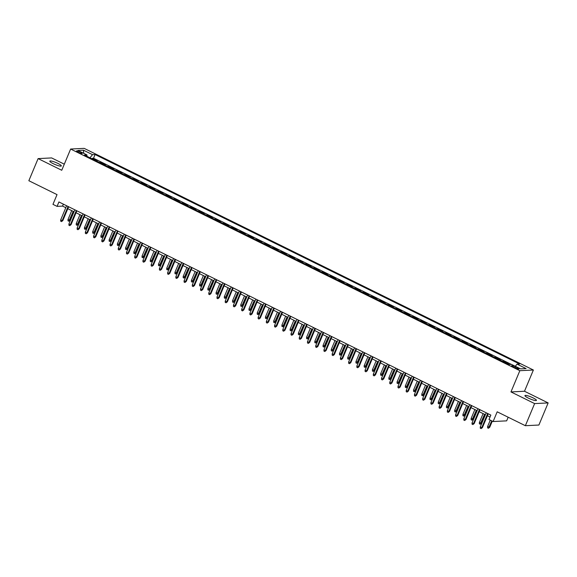 <?xml version="1.0" encoding="UTF-8"?>
<svg xmlns="http://www.w3.org/2000/svg" width="577" height="577" viewBox="0 0 577 577"><rect width="100%" height="100%" fill="white"/><g stroke="black" fill="none" stroke-linecap="round" stroke-linejoin="round"><path stroke-width="0.87" d="M53.221 163.659A6.232 1.075 22.7 0 0 61.313 165.945A6.232 1.075 22.7 0 0 57.902 163.421A6.232 1.075 22.7 0 0 49.817 161.134A6.232 1.075 22.7 0 0 53.221 163.659M528.344 398.094A6.232 1.075 22.7 0 0 536.437 400.38A6.232 1.075 22.7 0 0 533.025 397.863A6.232 1.075 22.7 0 0 524.94 395.57A6.232 1.075 22.7 0 0 528.344 398.094M78.133 152.241A3.116 0.541 22.7 0 0 82.172 153.388A3.116 0.541 22.7 0 0 80.47 152.126A3.116 0.541 22.7 0 0 76.431 150.986A3.116 0.541 22.7 0 0 78.133 152.241M64.307 164.178L51.634 157.925L38.104 158.603L28.85 180.716L57.029 194.615L52.961 204.352L57.073 206.378L62.561 206.104L65.792 207.698M533.379 370.016L84.17 148.368L70.632 149.039L519.841 370.694L533.379 370.016L524.493 391.249L510.962 391.92L534.619 403.59L548.15 402.919L524.493 391.249M548.15 402.919L538.896 425.033L525.366 425.703L497.186 411.805L493.119 421.535L506.649 420.857L508.171 417.221M534.619 403.59L525.366 425.703M507.399 363.777L508.604 363.712L503.663 361.281L503.44 361.822M499.17 359.716L500.374 359.659L495.441 357.221L495.21 357.762M490.94 355.656L492.145 355.598L487.212 353.16L486.988 353.701M482.718 351.595L483.923 351.537L478.982 349.099L478.759 349.64M474.489 347.534L475.693 347.477L470.76 345.039L470.529 345.587M466.259 343.481L467.464 343.416L462.53 340.978L462.3 341.526M458.03 339.42L459.242 339.355L454.301 336.925L454.077 337.466M449.808 335.36L451.012 335.295L446.079 332.864L445.848 333.405M441.578 331.299L442.783 331.241L437.849 328.803L437.618 329.344M433.349 327.238L434.56 327.181L429.62 324.743L429.396 325.284M425.126 323.178L426.331 323.12L421.398 320.682L421.167 321.23M416.897 319.117L418.101 319.059L413.168 316.622L412.937 317.17M408.667 315.064L409.879 314.999L404.939 312.568L404.715 313.109M400.445 311.003L401.65 310.938L396.709 308.507L396.486 309.048M392.216 306.942L393.42 306.885L388.487 304.447L388.256 304.988M383.986 302.882L385.191 302.824L380.257 300.386L380.034 300.927M375.757 298.821L376.969 298.763L372.028 296.326L371.804 296.866M367.535 294.76L368.739 294.703L363.806 292.265L363.575 292.813M359.305 290.707L360.51 290.642L355.576 288.204L355.345 288.752M351.076 286.646L352.287 286.581L347.347 284.151L347.123 284.692M342.853 282.586L344.058 282.521L339.125 280.09L338.894 280.631M334.624 278.525L335.828 278.467L330.895 276.03L330.664 276.571M326.394 274.464L327.606 274.407L322.666 271.969L322.442 272.51M318.172 270.404L319.377 270.346L314.436 267.908L314.213 268.456M309.943 266.343L311.147 266.285L306.214 263.848L305.983 264.396M301.713 262.29L302.918 262.225L297.984 259.794L297.761 260.335M293.491 258.229L294.696 258.164L289.755 255.734L289.531 256.275M285.262 254.168L286.466 254.111L281.533 251.673L281.302 252.214M277.032 250.108L278.237 250.05L273.303 247.612L273.072 248.153M268.803 246.047L270.014 245.99L265.074 243.552L264.85 244.093M260.58 241.987L261.785 241.929L256.852 239.491L256.621 240.039M252.351 237.933L253.555 237.868L248.622 235.43L248.391 235.979M244.121 233.873L245.333 233.808L240.393 231.377L240.169 231.918M235.899 229.812L237.104 229.747L232.163 227.316L231.94 227.857M227.67 225.751L228.874 225.694L223.941 223.256L223.71 223.797M219.44 221.691L220.652 221.633L215.711 219.195L215.488 219.736M211.218 217.63L212.423 217.572L207.482 215.134L207.258 215.683M202.989 213.569L204.193 213.512L199.26 211.074L199.029 211.622M194.759 209.516L195.964 209.451L191.03 207.02L190.807 207.561M186.53 205.455L187.741 205.39L182.801 202.96L182.577 203.501M178.307 201.395L179.512 201.337L174.579 198.899L174.348 199.44M170.078 197.334L171.282 197.276L166.349 194.838L166.118 195.379M161.849 193.273L163.06 193.216L158.12 190.778L157.896 191.319M153.626 189.213L154.831 189.155L149.897 186.717L149.667 187.265M145.397 185.159L146.601 185.094L141.668 182.657L141.437 183.205M137.167 181.099L138.379 181.034L133.438 178.603L133.215 179.144M128.945 177.038L130.15 176.973L125.209 174.542L124.985 175.083M120.716 172.977L121.92 172.92L116.987 170.482L116.756 171.023M112.486 168.917L113.691 168.859L108.757 166.421L108.534 166.962M104.264 164.856L105.468 164.798L100.528 162.361L100.304 162.909M493.119 421.535L489 419.501L490.854 415.079L58.919 201.957L57.073 206.378M517.389 367.729L515.578 366.835A3.015 0.519 22.7 0 0 511.655 365.731A3.015 0.519 22.7 0 0 513.306 366.95L515.117 367.845A3.015 0.519 22.7 0 0 519.033 368.948A3.015 0.519 22.7 0 0 517.389 367.729L517.006 368.631M86.954 156.317L86.961 154.932L84.401 155.062L508.928 364.534L511.489 364.404L520.541 368.869L526.101 368.595L517.05 364.123L519.61 364L95.082 154.528L92.522 154.658L89.954 157.802M86.961 154.932L77.909 150.467L83.47 150.186L92.522 154.658M511.359 364.412L93.532 158.242L92.306 158.3L92.075 158.848M96.034 160.795L97.239 160.738L92.306 158.3M99.323 162.425L100.528 162.361M107.553 166.479L108.757 166.421M115.775 170.54L116.987 170.482M124.005 174.6L125.209 174.542M132.234 178.661L133.438 178.603M140.463 182.721L141.668 182.657M148.686 186.782L149.897 186.717M156.915 190.843L158.12 190.778M165.145 194.896L166.349 194.838M173.367 198.957L174.579 198.899M181.596 203.017L182.801 202.96M189.826 207.078L191.03 207.02M198.048 211.139L199.26 211.074M206.277 215.199L207.482 215.134M214.507 219.253L215.711 219.195M222.736 223.313L223.941 223.256M230.959 227.374L232.163 227.316M239.188 231.435L240.393 231.377M247.418 235.495L248.622 235.43M255.64 239.556L256.852 239.491M263.869 243.617L265.074 243.552M272.099 247.67L273.303 247.612M280.321 251.731L281.533 251.673M288.55 255.791L289.755 255.734M296.78 259.852L297.984 259.794M305.002 263.913L306.214 263.848M313.232 267.973L314.436 267.908M321.461 272.027L322.666 271.969M329.691 276.087L330.895 276.03M337.913 280.148L339.125 280.09M346.142 284.209L347.347 284.151M354.372 288.269L355.576 288.204M362.594 292.33L363.806 292.265M370.823 296.39L372.028 296.326M379.053 300.444L380.257 300.386M387.275 304.505L388.487 304.447M395.505 308.565L396.709 308.507M403.734 312.626L404.939 312.568M411.964 316.686L413.168 316.622M420.186 320.747L421.398 320.682M428.415 324.801L429.62 324.743M436.645 328.861L437.849 328.803M444.867 332.922L446.079 332.864M453.096 336.982L454.301 336.925M461.326 341.043L462.53 340.978M469.548 345.104L470.76 345.039M477.778 349.164L478.982 349.099M486.007 353.218L487.212 353.16M494.229 357.278L495.441 357.221M502.459 361.339L503.663 361.281M510.962 391.92L519.841 370.694M38.104 158.603L61.753 170.273L70.632 149.039M67.805 208.694L74.022 211.759M76.034 212.754L82.244 215.82M84.264 216.815L90.474 219.88M92.486 220.876L98.703 223.941M100.715 224.929L106.925 227.994M108.945 228.99L115.155 232.055M117.167 233.05L123.384 236.116M125.397 237.111L131.606 240.176M133.626 241.172L139.836 244.237M141.855 245.232L148.065 248.298M150.078 249.286L156.295 252.351M158.307 253.346L164.517 256.412M166.537 257.407L172.747 260.472M174.759 261.468L180.976 264.533M182.988 265.528L189.198 268.593M191.218 269.589L197.428 272.654M199.44 273.649L205.657 276.715M207.67 277.703L213.879 280.768M215.899 281.764L222.109 284.829M224.128 285.824L230.338 288.889M232.351 289.885L238.568 292.95M240.58 293.945L246.79 297.011M248.81 298.006L255.02 301.071M257.032 302.06L263.249 305.125M265.261 306.12L271.471 309.185M273.491 310.181L279.701 313.246M281.713 314.241L287.93 317.307M289.942 318.302L296.152 321.367M298.172 322.363L304.382 325.428M306.394 326.423L312.611 329.489M314.624 330.477L320.834 333.542M322.853 334.537L329.063 337.603M331.083 338.598L337.293 341.663M339.305 342.659L345.522 345.724M347.534 346.719L353.744 349.785M355.764 350.78L361.974 353.845M363.986 354.833L370.203 357.899M372.215 358.894L378.425 361.959M380.445 362.955L386.655 366.02M388.667 367.015L394.884 370.081M396.897 371.076L403.107 374.141M405.126 375.137L411.336 378.202M413.356 379.197L419.566 382.262M421.578 383.251L427.795 386.316M429.807 387.311L436.017 390.377M438.037 391.372L444.247 394.437M446.259 395.433L452.476 398.498M454.488 399.493L460.698 402.558M462.718 403.554L468.928 406.619M470.94 407.607L477.157 410.673M479.17 411.668L485.38 414.733M487.399 415.728L490.039 417.034M63.376 204.15L62.561 206.104M515.29 366.28L517.05 364.123M93.532 158.242L95.082 154.528M83.47 150.186L83.679 153.309M487.68 413.514L481.766 427.651L482.422 427.622L481.103 428.632L481.766 427.651L480.288 426.922L486.202 412.786M482.422 427.622L488.214 413.781M481.103 428.632L480.28 428.228L480.288 426.922M489.736 427.254L488.416 428.271L487.594 427.86L487.601 426.554L489.736 427.254L492.304 421.131M488.416 428.271L491.77 420.864M487.601 426.554L490.284 420.135M479.451 409.454L473.537 423.597L474.193 423.561L472.873 424.571L473.537 423.597L472.058 422.862L477.972 408.725M474.193 423.561L479.985 409.72M472.873 424.571L472.051 424.167L472.058 422.862M471.229 405.393L465.307 419.537L465.971 419.501L464.644 420.518L465.307 419.537L463.829 418.801L469.743 404.665M465.971 419.501L471.762 405.66M464.644 420.518L463.821 420.106L463.829 418.801M462.999 401.332L457.085 415.476L457.741 415.44L456.421 416.457L457.085 415.476L455.599 414.748L461.513 400.604M457.741 415.44L463.533 401.599M456.421 416.457L455.599 416.053L455.599 414.748M454.77 397.279L448.856 411.415L449.512 411.379L448.192 412.396L448.856 411.415L447.377 410.687L453.291 396.543M449.512 411.379L455.303 397.539M448.192 412.396L447.37 411.992L447.377 410.687M481.514 423.193L480.187 424.21L479.364 423.806L479.372 422.501L481.514 423.193L485.106 414.603M480.187 424.21L484.572 414.336M479.372 422.501L483.093 413.608M473.284 419.14L471.964 420.15L471.142 419.746L471.142 418.44L473.284 419.14L476.883 410.543M471.964 420.15L476.35 410.276M471.142 418.44L474.864 409.547M465.055 415.079L463.735 416.089L462.913 415.685L462.92 414.38L465.055 415.079L468.654 406.482M463.735 416.089L468.12 406.215M462.92 414.38L466.634 405.487M456.833 411.019L455.505 412.028L454.683 411.625L454.69 410.319L456.833 411.019L460.424 402.421M455.505 412.028L459.891 402.155M454.69 410.319L458.412 401.426M446.54 393.218L440.626 407.355L441.29 407.326L439.962 408.336L440.626 407.355L439.147 406.626L445.062 392.483M441.29 407.326L447.081 393.478M439.962 408.336L439.14 407.932L439.147 406.626M448.603 406.958L447.283 407.968L446.461 407.564L446.461 406.258L448.603 406.958L452.202 398.361M447.283 407.968L451.661 398.101M446.461 406.258L450.183 397.365M438.318 389.158L432.404 403.294L433.06 403.265L431.74 404.275L432.404 403.294L430.918 402.566L436.832 388.429M433.06 403.265L438.852 389.417M431.74 404.275L430.918 403.871L430.918 402.566M440.374 402.897L439.054 403.914L438.231 403.503L438.239 402.198L440.374 402.897L443.973 394.3M439.054 403.914L443.439 394.041M438.239 402.198L441.953 393.305M430.089 385.097L424.174 399.234L424.831 399.205L423.511 400.214L424.174 399.234L422.696 398.505L428.61 384.369M424.831 399.205L430.622 385.364M423.511 400.214L422.689 399.811L422.696 398.505M432.151 398.837L430.824 399.854L430.002 399.443L430.009 398.144L432.151 398.837L435.743 390.24M430.824 399.854L435.209 389.98M430.009 398.144L433.731 389.251M421.859 381.036L415.945 395.18L416.608 395.144L415.281 396.161L415.945 395.18L414.466 394.444L420.381 380.308M416.608 395.144L422.393 381.303M415.281 396.161L414.459 395.75L414.466 394.444M423.922 394.776L422.602 395.793L421.773 395.389L421.78 394.084L423.922 394.776L427.514 386.186M422.602 395.793L426.98 385.919M421.78 394.084L425.501 385.191M413.637 376.976L407.723 391.119L408.379 391.083L407.059 392.1L407.723 391.119L406.237 390.384L412.151 376.247M408.379 391.083L414.171 377.243M407.059 392.1L406.23 391.689L406.237 390.384M415.692 390.723L414.373 391.733L413.55 391.329L413.558 390.023L415.692 390.723L419.291 382.125M414.373 391.733L418.758 381.859M413.558 390.023L417.272 381.13M405.407 372.922L399.493 387.059L400.149 387.023L398.83 388.04L399.493 387.059L398.015 386.33L403.929 372.187M400.149 387.023L405.941 373.182M398.83 388.04L398.007 387.636L398.015 386.33M407.463 386.662L406.143 387.672L405.321 387.268L405.328 385.963L407.463 386.662L411.062 378.065M406.143 387.672L410.528 377.798M405.328 385.963L409.05 377.069M397.178 368.862L391.264 382.998L391.92 382.969L390.6 383.979L391.264 382.998L389.785 382.27L395.699 368.126M391.92 382.969L397.712 369.121M390.6 383.979L389.778 383.575L389.785 382.27M399.241 382.601L397.914 383.611L397.091 383.207L397.099 381.902L399.241 382.601L402.833 374.004M397.914 383.611L402.299 373.737M397.099 381.902L400.82 373.009M388.956 364.801L383.034 378.938L383.698 378.909L382.371 379.918L383.034 378.938L381.556 378.209L387.47 364.073M383.698 378.909L389.489 365.061M382.371 379.918L381.548 379.515L381.556 378.209M391.011 378.541L389.691 379.558L388.869 379.147L388.869 377.841L391.011 378.541L394.61 369.944M389.691 379.558L394.077 369.684M388.869 377.841L392.591 368.948M380.726 360.74L374.812 374.877L375.468 374.848L374.148 375.858L374.812 374.877L373.326 374.148L379.248 360.012M375.468 374.848L381.26 361.007M374.148 375.858L373.326 375.454L373.326 374.148M382.782 374.48L381.462 375.497L380.64 375.086L380.647 373.781L382.782 374.48L386.381 365.883M381.462 375.497L385.847 365.623M380.647 373.781L384.369 364.888M372.497 356.68L366.583 370.823L367.239 370.787L365.919 371.797L366.583 370.823L365.104 370.088L371.018 355.951M367.239 370.787L373.031 356.947M365.919 371.797L365.097 371.393L365.104 370.088M374.56 370.42L373.232 371.437L372.41 371.033L372.417 369.727L374.56 370.42L378.151 361.829M373.232 371.437L377.618 361.563M372.417 369.727L376.139 360.834M364.267 352.619L358.353 366.763L359.017 366.727L357.69 367.744L358.353 366.763L356.874 366.027L362.789 351.891M359.017 366.727L364.808 352.886M357.69 367.744L356.867 367.333L356.874 366.027M366.33 366.366L365.01 367.376L364.188 366.972L364.188 365.667L366.33 366.366L369.929 357.769M365.01 367.376L369.388 357.502M364.188 365.667L367.91 356.774M356.045 348.558L350.131 362.702L350.787 362.666L349.467 363.683L350.131 362.702L348.645 361.974L354.559 347.83M350.787 362.666L356.579 348.825M349.467 363.683L348.645 363.279L348.645 361.974M358.101 362.306L356.781 363.315L355.959 362.911L355.966 361.606L358.101 362.306L361.7 353.708M356.781 363.315L361.166 353.441M355.966 361.606L359.68 352.713M347.816 344.505L341.901 358.642L342.558 358.605L341.238 359.622L341.901 358.642L340.423 357.913L346.337 343.769M342.558 358.605L348.349 344.765M341.238 359.622L340.416 359.219L340.423 357.913M349.878 358.245L348.551 359.255L347.729 358.851L347.736 357.545L349.878 358.245L353.47 349.648M348.551 359.255L352.936 349.381M347.736 357.545L351.458 348.652M339.586 340.444L333.672 354.581L334.335 354.552L333.008 355.562L333.672 354.581L332.193 353.852L338.108 339.709M334.335 354.552L340.12 340.704M333.008 355.562L332.186 355.158L332.193 353.852M341.649 354.184L340.329 355.194L339.507 354.79L339.507 353.485L341.649 354.184L345.241 345.587M340.329 355.194L344.707 345.327M339.507 353.485L343.228 344.592M331.364 336.384L325.45 350.52L326.106 350.491L324.786 351.501L325.45 350.52L323.964 349.792L329.878 335.655M326.106 350.491L331.898 336.643M324.786 351.501L323.964 351.097L323.964 349.792M333.419 350.124L332.1 351.141L331.277 350.729L331.285 349.424L333.419 350.124L337.018 341.526M332.1 351.141L336.485 341.267M331.285 349.424L334.999 340.531M323.134 332.323L317.22 346.46L317.877 346.431L316.557 347.441L317.22 346.46L315.742 345.731L321.656 331.595M317.877 346.431L323.668 332.59M316.557 347.441L315.734 347.037L315.742 345.731M325.197 346.063L323.87 347.08L323.048 346.669L323.055 345.371L325.197 346.063L328.789 337.466M323.87 347.08L328.255 337.206M323.055 345.371L326.777 336.478M314.905 328.263L308.991 342.406L309.654 342.37L308.327 343.387L308.991 342.406L307.512 341.671L313.426 327.534M309.654 342.37L315.439 328.529M308.327 343.387L307.505 342.976L307.512 341.671M316.968 342.002L315.641 343.019L314.818 342.615L314.826 341.31L316.968 342.002L320.56 333.412M315.641 343.019L320.026 333.145M314.826 341.31L318.547 332.417M306.683 324.202L300.768 338.346L301.425 338.31L300.105 339.326L300.768 338.346L299.283 337.61L305.197 323.473M301.425 338.31L307.216 324.469M300.105 339.326L299.275 338.915L299.283 337.61M308.738 337.949L307.418 338.959L306.596 338.555L306.596 337.249L308.738 337.949L312.337 329.352M307.418 338.959L311.804 329.085M306.596 337.249L310.318 328.356M298.453 320.148L292.539 334.285L293.195 334.249L291.875 335.266L292.539 334.285L291.06 333.556L296.975 319.413M293.195 334.249L298.987 320.408M291.875 335.266L291.053 334.862L291.06 333.556M300.509 333.888L299.189 334.898L298.367 334.494L298.374 333.189L300.509 333.888L304.108 325.291M299.189 334.898L303.574 325.024M298.374 333.189L302.096 324.296M290.224 316.088L284.31 330.224L284.966 330.195L283.646 331.205L284.31 330.224L282.831 329.496L288.745 315.352M284.966 330.195L290.758 316.347M283.646 331.205L282.824 330.801L282.831 329.496M292.287 329.828L290.959 330.837L290.137 330.433L290.144 329.128L292.287 329.828L295.878 321.23M290.959 330.837L295.345 320.963M290.144 329.128L293.866 320.235M282.002 312.027L276.08 326.164L276.744 326.135L275.417 327.145L276.08 326.164L274.602 325.435L280.516 311.299M276.744 326.135L282.535 312.287M275.417 327.145L274.594 326.741L274.602 325.435M273.772 307.967L267.858 322.103L268.514 322.074L267.194 323.084L267.858 322.103L266.372 321.375L272.286 307.238M268.514 322.074L274.306 308.233M267.194 323.084L266.372 322.68L266.372 321.375M265.543 303.906L259.628 318.05L260.285 318.014L258.965 319.023L259.628 318.05L258.15 317.314L264.064 303.177M260.285 318.014L266.076 304.173M258.965 319.023L258.143 318.619L258.15 317.314M284.057 325.767L282.737 326.784L281.915 326.373L281.915 325.067L284.057 325.767L287.656 317.17M282.737 326.784L287.122 316.91M281.915 325.067L285.637 316.174M275.828 321.706L274.508 322.723L273.686 322.312L273.693 321.007L275.828 321.706L279.427 313.109M274.508 322.723L278.893 312.849M273.693 321.007L277.407 312.114M267.605 317.646L266.278 318.663L265.456 318.259L265.463 316.953L267.605 317.646L271.197 309.056M266.278 318.663L270.663 308.789M265.463 316.953L269.185 308.06M257.313 299.845L251.399 313.989L252.062 313.953L250.735 314.97L251.399 313.989L249.92 313.253L255.835 299.117M252.062 313.953L257.854 300.112M250.735 314.97L249.913 314.559L249.92 313.253M259.376 313.592L258.056 314.602L257.234 314.198L257.234 312.893L259.376 313.592L262.975 304.995M258.056 314.602L262.434 304.728M257.234 312.893L260.955 304M249.091 295.785L243.177 309.928L243.833 309.892L242.513 310.909L243.177 309.928L241.691 309.2L247.605 295.056M243.833 309.892L249.625 296.051M242.513 310.909L241.691 310.505L241.691 309.2M251.146 309.532L249.827 310.541L249.004 310.137L249.012 308.832L251.146 309.532L254.745 300.934M249.827 310.541L254.212 300.667M249.012 308.832L252.726 299.939M240.861 291.731L234.947 305.868L235.604 305.832L234.284 306.849L234.947 305.868L233.469 305.139L239.383 290.996M235.604 305.832L241.395 291.991M234.284 306.849L233.461 306.445L233.469 305.139M242.924 305.471L241.597 306.481L240.775 306.077L240.782 304.771L242.924 305.471L246.516 296.874M241.597 306.481L245.982 296.607M240.782 304.771L244.504 295.878M232.632 287.671L226.718 301.807L227.381 301.778L226.054 302.788L226.718 301.807L225.239 301.079L231.153 286.935M227.381 301.778L233.166 287.93M226.054 302.788L225.232 302.384L225.239 301.079M234.695 301.41L233.375 302.42L232.545 302.016L232.553 300.711L234.695 301.41L238.287 292.813M233.375 302.42L237.753 292.553M232.553 300.711L236.274 291.818M224.41 283.61L218.495 297.746L219.152 297.718L217.832 298.727L218.495 297.746L217.01 297.018L222.924 282.881M219.152 297.718L224.943 283.87M217.832 298.727L217.002 298.323L217.01 297.018M226.465 297.35L225.145 298.367L224.323 297.956L224.33 296.65L226.465 297.35L230.064 288.752M225.145 298.367L229.531 288.493M224.33 296.65L228.045 287.757M216.18 279.549L210.266 293.693L210.922 293.657L209.602 294.667L210.266 293.693L208.787 292.957L214.702 278.821M210.922 293.657L216.714 279.816M209.602 294.667L208.78 294.263L208.787 292.957M218.236 293.289L216.916 294.306L216.094 293.895L216.101 292.597L218.236 293.289L221.835 284.692M216.916 294.306L221.301 284.432M216.101 292.597L219.823 283.704M207.951 275.489L202.037 289.632L202.693 289.596L201.373 290.613L202.037 289.632L200.558 288.897L206.472 274.76M202.693 289.596L208.485 275.756M201.373 290.613L200.551 290.202L200.558 288.897M210.014 289.228L208.686 290.245L207.864 289.842L207.871 288.536L210.014 289.228L213.605 280.638M208.686 290.245L213.072 280.372M207.871 288.536L211.593 279.643M199.729 271.428L193.807 285.572L194.471 285.536L193.144 286.553L193.807 285.572L192.329 284.836L198.243 270.7M194.471 285.536L200.262 271.695M193.144 286.553L192.321 286.142L192.329 284.836M201.784 285.175L200.464 286.185L199.642 285.781L199.642 284.475L201.784 285.175L205.383 276.578M200.464 286.185L204.849 276.311M199.642 284.475L203.364 275.582M191.499 267.375L185.585 281.511L186.241 281.475L184.921 282.492L185.585 281.511L184.099 280.783L190.021 266.639M186.241 281.475L192.033 267.634M184.921 282.492L184.099 282.088L184.099 280.783M193.555 281.114L192.235 282.124L191.413 281.72L191.42 280.415L193.555 281.114L197.154 272.517M192.235 282.124L196.62 272.25M191.42 280.415L195.141 271.522M183.27 263.314L177.355 277.45L178.012 277.422L176.692 278.431L177.355 277.45L175.877 276.722L181.791 262.578M178.012 277.422L183.803 263.574M176.692 278.431L175.87 278.027L175.877 276.722M185.332 277.054L184.005 278.064L183.183 277.66L183.19 276.354L185.332 277.054L188.924 268.456M184.005 278.064L188.39 268.19M183.19 276.354L186.912 267.461M175.04 259.253L169.126 273.39L169.789 273.361L168.462 274.371L169.126 273.39L167.647 272.661L173.562 258.525M169.789 273.361L175.581 259.513M168.462 274.371L167.64 273.967L167.647 272.661M177.103 272.993L175.783 274.01L174.961 273.599L174.961 272.294L177.103 272.993L180.702 264.396M175.783 274.01L180.161 264.136M174.961 272.294L178.682 263.4M166.818 255.193L160.904 269.329L161.56 269.3L160.24 270.31L160.904 269.329L159.418 268.601L165.332 254.464M161.56 269.3L167.352 255.46M160.24 270.31L159.418 269.906L159.418 268.601M168.873 268.932L167.554 269.949L166.731 269.538L166.739 268.233L168.873 268.932L172.473 260.335M167.554 269.949L171.939 260.076M166.739 268.233L170.453 259.34M158.588 251.132L152.674 265.276L153.331 265.24L152.011 266.249L152.674 265.276L151.196 264.54L157.11 250.404M153.331 265.24L159.122 251.399M152.011 266.249L151.188 265.846L151.196 264.54M160.651 264.872L159.324 265.889L158.502 265.485L158.509 264.179L160.651 264.872L164.243 256.282M159.324 265.889L163.709 256.015M158.509 264.179L162.231 255.286M150.359 247.071L144.445 261.215L145.108 261.179L143.781 262.196L144.445 261.215L142.966 260.479L148.88 246.343M145.108 261.179L150.893 247.338M143.781 262.196L142.959 261.785L142.966 260.479M152.422 260.818L151.102 261.828L150.272 261.424L150.28 260.119L152.422 260.818L156.014 252.221M151.102 261.828L155.48 251.954M150.28 260.119L154.001 251.226M142.137 243.011L136.222 257.154L136.879 257.118L135.559 258.135L136.222 257.154L134.737 256.426L140.651 242.282M136.879 257.118L142.67 243.278M135.559 258.135L134.737 257.731L134.737 256.426M144.192 256.758L142.872 257.768L142.05 257.364L142.057 256.058L144.192 256.758L147.791 248.16M142.872 257.768L147.258 247.894M142.057 256.058L145.772 247.165M133.907 238.957L127.993 253.094L128.649 253.058L127.329 254.075L127.993 253.094L126.514 252.365L132.429 238.222M128.649 253.058L134.441 239.217M127.329 254.075L126.507 253.671L126.514 252.365M135.963 252.697L134.643 253.707L133.821 253.303L133.828 251.998L135.963 252.697L139.562 244.1M134.643 253.707L139.028 243.833M133.828 251.998L137.55 243.105M125.678 234.897L119.764 249.033L120.427 249.004L119.1 250.014L119.764 249.033L118.285 248.305L124.199 234.161M120.427 249.004L126.212 235.156M119.1 250.014L118.278 249.61L118.285 248.305M127.741 248.637L126.413 249.646L125.591 249.242L125.598 247.937L127.741 248.637L131.332 240.039M126.413 249.646L130.799 239.78M125.598 247.937L129.32 239.044M117.456 230.836L111.541 244.973L112.198 244.944L110.871 245.953L111.541 244.973L110.056 244.244L115.97 230.108M112.198 244.944L117.989 231.096M110.871 245.953L110.048 245.55L110.056 244.244M119.511 244.576L118.191 245.593L117.369 245.182L117.369 243.876L119.511 244.576L123.11 235.979M118.191 245.593L122.576 235.719M117.369 243.876L121.091 234.983M109.226 226.775L103.312 240.919L103.968 240.883L102.648 241.893L103.312 240.919L101.833 240.183L107.748 226.047M103.968 240.883L109.76 227.042M102.648 241.893L101.826 241.489L101.833 240.183M111.282 240.515L109.962 241.532L109.14 241.121L109.147 239.823L111.282 240.515L114.881 231.918M109.962 241.532L114.347 231.658M109.147 239.823L112.868 230.93M100.997 222.715L95.082 236.858L95.739 236.822L94.419 237.839L95.082 236.858L93.604 236.123L99.518 221.986M95.739 236.822L101.53 222.982M94.419 237.839L93.597 237.428L93.604 236.123M103.059 236.455L101.732 237.472L100.91 237.068L100.917 235.762L103.059 236.455L106.651 227.865M101.732 237.472L106.118 227.598M100.917 235.762L104.639 226.869M92.774 218.654L86.853 232.798L87.516 232.762L86.189 233.779L86.853 232.798L85.374 232.062L91.289 217.926M87.516 232.762L93.308 218.921M86.189 233.779L85.367 233.368L85.374 232.062M94.83 232.401L93.51 233.411L92.688 233.007L92.688 231.702L94.83 232.401L98.429 223.804M93.51 233.411L97.888 223.537M92.688 231.702L96.409 222.809M84.545 214.601L78.631 228.737L79.287 228.701L77.967 229.718L78.631 228.737L77.145 228.009L83.059 213.865M79.287 228.701L85.079 214.86M77.967 229.718L77.145 229.314L77.145 228.009M86.6 228.341L85.281 229.35L84.458 228.946L84.466 227.641L86.6 228.341L90.2 219.743M85.281 229.35L89.666 219.476M84.466 227.641L88.18 218.748M76.315 210.54L70.401 224.677L71.058 224.648L69.738 225.657L70.401 224.677L68.923 223.948L74.837 209.804M71.058 224.648L76.849 210.8M69.738 225.657L68.915 225.254L68.923 223.948M78.378 224.28L77.051 225.29L76.229 224.886L76.236 223.58L78.378 224.28L81.97 215.683M77.051 225.29L81.436 215.416M76.236 223.58L79.958 214.687M68.086 206.479L62.172 220.616L62.835 220.587L61.508 221.597L62.172 220.616L60.693 219.887L66.607 205.751M62.835 220.587L68.627 206.739M61.508 221.597L60.686 221.193L60.693 219.887M70.149 220.219L68.829 221.236L68.007 220.825L68.007 219.52L70.149 220.219L73.741 211.622M68.829 221.236L73.207 211.362M68.007 219.52L71.728 210.627M515.146 367.859L515.578 366.835"/></g></svg>
